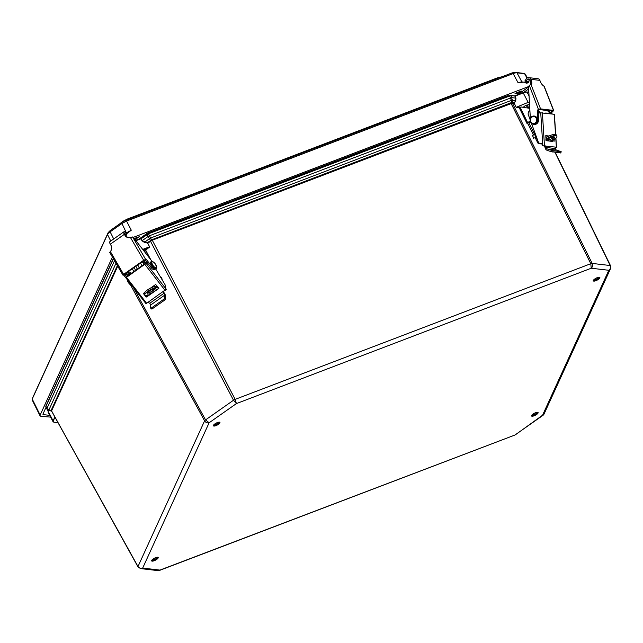 <?xml version="1.0" encoding="UTF-8"?>
<svg xmlns="http://www.w3.org/2000/svg" width="643" height="643" viewBox="0 0 643 643"><rect width="100%" height="100%" fill="white"/><g stroke="black" fill="none" stroke-linecap="round" stroke-linejoin="round"><path stroke-width="0.96" d="M148.388 233.433L509.36 95.694L511.04 95.703L512.358 100.195L515.726 100.742L514.384 102.936L515.549 100.565L515.799 98.13L514.85 96.153A0.539 0.474 -83.3 0 0 514.496 95.887L510.695 95.445A0.539 0.474 96.7 0 1 511.04 95.703L514.569 95.903M146.885 234.229L141.066 238.746L148.629 233.714L509.666 95.984L511.386 100.388L511.193 102.687L151.997 239.67L147.279 242.741L147.585 243.247L142.151 240.675L141.066 238.746L141.974 240.779L144.418 242.395L147.223 243.006M135.713 240.442L140.881 238.834L135.93 240.715M147.585 243.247L149.578 246.791L147.761 243.142L152.198 240.241L512.383 103.137A0.812 0.707 96.7 0 1 512.318 102.542L514.207 102.759L514.191 103.354L514.384 102.936M150.759 241.061L149.425 238.649A2.443 1.214 -28.7 0 0 150.591 238.031L148.324 233.425L510.695 95.445A0.539 0.474 96.7 0 0 510.389 95.526L509.433 95.703M151.901 240.402L150.591 238.031L511.386 100.388A2.443 0.747 -175.3 0 0 512.358 100.195L512.166 102.542L511.193 102.687L511.298 103.29M512.27 103.145A0.812 0.699 81.5 0 1 512.166 102.542L512.318 102.542M514.352 103.33L515.943 106.987L514.191 103.354L512.383 103.137L592.171 263.421C592.918 265.326 592.613 266.925 591.247 268.227L590.788 263.702L510.775 102.8M159.52 570.542L160.26 570.14L158.427 570.671L140.584 568.581L142.682 568.074C140.704 568.717 139.137 568.203 137.988 566.531L51.593 410.949A0.812 0.715 -2.4 0 0 51.118 410.612L51.416 410.965M543.214 415.161L514.93 435.03L160.26 570.14L142.682 568.074L209.12 422.772L205.551 419.895L133.374 287.453M150.213 240.683L233.513 400.243L236.407 403.595L591.247 268.227L608.825 270.285C610.448 269.015 610.898 267.432 610.183 265.527A2.443 0.731 154 0 1 610.512 265.704L610.529 268.645L608.825 270.285L542.387 415.595L543.978 414.205L515.461 434.748M529.519 103.901A2.058 0.619 152.5 0 0 529.334 103.965A2.058 0.619 152.5 0 0 527.324 105.227L528.876 108.201M529.671 106.529L529.101 105.436A2.058 0.619 152.5 0 0 529.591 105.171M529.607 105.492L529.101 105.436M527.324 105.227L526.111 105.082L527.638 108.016M526.111 105.082L524.27 106.376L524.905 107.598M524.27 106.376L523.362 107.244L520.862 106.963L529.776 108.337L521.031 106.971M520.428 107.952L516.538 107.502L520.227 107.558M135.697 240.418L141.018 238.32L148.324 233.425L146.925 234.173L148.003 236.56A2.443 0.675 -27.5 0 1 149.658 235.692L510.655 97.969A2.443 0.691 153.5 0 1 512.029 97.688L515.959 98.106L514.995 96.112L523.257 92.954L528.152 102.366L516.626 107.132L528.152 102.366A6.784 2.042 -27.5 0 1 529.406 101.94M158.427 570.671L514.93 435.03M117.733 266.186L51.617 410.773A0.812 0.723 24.6 0 0 51.167 410.379L48.86 410.065L46.939 408.482L114.518 260.664M116.005 263.212L48.86 410.065A2.443 0.539 103.5 0 0 49.037 410.403A2.443 0.539 103.5 0 0 49.069 410.403L51.295 410.941M130.457 284.793L204.595 420.852C205.728 422.547 207.239 423.19 209.12 422.772L236.407 403.595L235.161 399.367L151.997 239.67M141.974 240.779L148.003 236.56L149.425 238.649L144.418 242.395M139.386 268.083L137.69 264.828M140.439 262.891L142.135 266.146M135.777 266.17L137.473 269.425M142.328 261.572L144.016 264.828M142.722 249.404L149.578 246.791L145.535 249.87M145.696 250.175L149.184 247.306L142.939 249.693M597.234 277.672A2.114 0.635 -27.5 0 1 598.231 277.736A2.114 0.635 -27.5 0 1 595.74 279.665A2.114 0.635 -27.5 0 1 594.478 279.689A2.114 0.635 -27.5 0 1 595 278.837M599.348 277.27A3.336 1.005 -27.5 0 1 596.817 279.601A3.336 1.005 -27.5 0 1 593.465 280.34M535.466 412.766A2.114 0.635 -27.5 0 1 536.463 412.83A2.114 0.635 -27.5 0 1 534.88 414.365A2.114 0.635 -27.5 0 1 532.709 414.783A2.114 0.635 -27.5 0 1 532.902 414.253A2.114 0.635 -27.5 0 1 533.232 413.931M531.697 415.434A3.336 1.005 152.5 0 0 534.253 415.065A3.336 1.005 152.5 0 0 537.235 413.095A3.336 1.005 152.5 0 0 537.58 412.372M155.558 557.698A2.114 0.635 -27.5 0 1 156.546 557.762A2.114 0.635 -27.5 0 1 154.272 559.619A2.114 0.635 -27.5 0 1 152.801 559.715A2.114 0.635 -27.5 0 1 153.323 558.863M151.78 560.366A3.336 1.005 152.5 0 0 155.14 559.627A3.336 1.005 152.5 0 0 157.664 557.304M217.326 422.604A2.114 0.635 -27.5 0 1 218.323 422.668A2.114 0.635 -27.5 0 1 217.262 423.898A2.114 0.635 -27.5 0 1 215.043 424.766A2.114 0.635 -27.5 0 1 214.569 424.621A2.114 0.635 -27.5 0 1 215.092 423.769M213.548 425.272A3.336 1.005 152.5 0 0 216.908 424.533A3.336 1.005 152.5 0 0 219.432 422.21M518.403 94.417A5.94 1.784 -27.5 0 1 520.05 93.026L528.659 86.974M133.189 237.404L528.795 86.483M112.404 257.023L40.155 415.04L32.222 399.046L107.469 234.478A6.784 2.058 -27.3 0 1 110.122 231.818L121.961 223.507L126.542 221.071L513.138 73.591A6.784 2.058 -27.7 0 1 516.972 72.812L524.881 73.752L527.509 77.851M50.628 417.098L40.983 416.367L40.083 415.892L40.155 415.04M49.736 415.378L43.443 414.639A3.528 1.061 -27.5 0 1 42.977 414.397A3.528 1.061 -27.5 0 1 43.009 413.955L46.063 407.268M520.645 91.081L521.401 91.065L520.862 91.619A8.134 2.443 152.5 0 0 518.065 93.444L515.011 93.605L520.645 91.081M134.202 238.505L139.33 236.728L135.054 239.558A8.134 2.443 152.5 0 0 135.014 239.55M148.646 232.694A3.392 1.021 -27.5 0 1 149.706 232.219L505.358 96.538A3.392 1.021 -27.5 0 1 506.33 96.241M528.65 88.943L523.161 92.801M528.096 82.786L521.698 81.87L518.025 82.666L524.72 82.047L528.53 82.497M125.256 234.775L126.43 233.899M125.272 234.799L131.293 230.202L126.414 232.838M126.309 234.068L125.465 235.129M126.06 236.013L126.494 234.406M528.98 80.697L527.75 82.947L526.215 83.188L524.913 82.417M523.024 73.302L515.003 72.313L512.109 72.9L125.514 220.388L122.049 222.221L110.21 230.54L108.201 232.549L32.897 397.286M40.083 415.884L32.15 399.89L32.962 397.117M147.697 233.706L147.408 233.16L138.743 239.252M507.793 96.289L507.673 95.727L147.408 233.16M530.33 121.495L528.763 122.982M528.176 122.709L527.035 123.416A1.624 0.474 -26.2 0 1 526.93 123.327A1.624 0.474 -26.2 0 1 527.356 122.692A1.165 0.868 -167.4 0 1 527.453 122.628L528.699 122.516L536.23 137.698L535.193 138.39L535.932 139.137L536.969 138.446L536.23 137.698M530.242 121.109L527.606 122.54L519.882 106.851M538.488 109.511A1.624 0.418 -21.4 0 1 540.578 108.9L531.07 84.643L530.242 84.876A1.624 0.418 158.6 0 0 529.245 85.246L538.488 109.511L537.419 110.082L539.758 109.511L546.502 110.548A4.34 3.786 96.7 0 1 549.556 113.618M546.767 113.289A1.833 1.599 -83.3 0 0 545.385 113.128M550.215 113.69A4.34 3.786 -83.3 0 0 547.161 110.628L540.417 109.591M539.831 143.341L539.702 143.429A1.624 1.423 96.7 0 1 537.765 142.859L535.932 139.137M536.166 137.69L534.229 137.915A0.812 0.49 -129.6 0 1 533.336 137.28L532.653 135.882A0.812 0.49 -129.6 0 1 532.846 135.126L534.389 134.909L534.446 134.202L533.409 134.893L528.49 124.919L529.527 124.22L528.691 122.524M527.035 123.416L527.156 123.464A1.624 0.643 -123.7 0 1 528.49 124.919M551.557 141.307L553.719 139.861A7.595 2.218 153.8 0 0 556.846 136.075A7.595 2.218 153.8 0 0 546.341 138.992L545.867 139.314M538.095 110.532A4.34 3.786 96.7 0 1 539.107 113.023M546.896 140.761A5.088 1.487 153.8 0 0 551.927 138.558A5.088 1.487 153.8 0 0 553.848 136.822M545.963 140.455A5.088 1.487 -26.2 0 1 550.826 137.465A5.088 1.487 -26.2 0 1 554.596 137.184A5.088 1.487 -26.2 0 1 552.506 139.716A5.088 1.487 -26.2 0 1 549.926 141.114M546.341 138.992L545.77 137.843A7.595 2.218 -26.2 0 1 556.267 134.909L556.846 136.075M539.75 112.943A4.34 3.786 -83.3 0 0 538.215 110.09M545.786 135.641L546.148 140.672L552.98 141.476M552.675 136.919L553.719 136.999M554.065 139.627L554.162 141.211M552.98 141.347L552.924 140.399M552.763 137.948L552.715 137.12M545.827 135.633L549.042 136.011M548.567 136.236L545.658 135.89M555.214 147.303L556.492 147.207L555.914 138.1M541.109 143.445A2.524 2.202 -83.3 0 0 540.988 143.453L540.329 143.381A2.524 2.202 -83.3 0 1 542.684 145.623L544.107 146.001A1.222 0.587 -96.8 0 1 544.38 146.17L544.967 147.263L546.261 147.48A2.443 2.13 -83.3 0 0 547.667 149.096L551.549 150.366L551.188 151.668L560.696 152.897M540.972 143.453A2.524 2.202 96.7 0 1 540.65 143.445L539.991 143.365A2.524 2.202 96.7 0 1 538.247 141.894L531.44 123.287M538.127 111.151A4.228 3.689 96.7 0 1 538.754 113.064M554.258 114.285L540.731 112.83L542.821 145.824L556.492 147.207M548.133 110.934A4.228 3.689 96.7 0 1 551.019 113.787M555.399 147.078L555.311 148.541A2.443 2.13 96.7 0 0 556.725 150.157L561.186 151.684L560.664 152.994M551.188 151.668L547.306 150.398A3.794 3.311 96.7 0 1 545.119 147.882L544.967 147.263M552.795 152.069L553.157 150.767L551.549 150.366M546.172 147.118L545.288 145.865L544.107 146.001M540.329 143.381L540.441 143.365A2.524 2.202 96.7 0 1 539.991 143.365M530.17 119.807L528.152 114.301A4.228 3.689 96.7 0 1 529.888 110.371M540.731 112.83L538.215 113.128M553.157 150.767L561.026 151.692M549.122 111.649A4.228 3.689 96.7 0 1 550.36 113.707M549.387 139.933L548.817 138.382M531.07 84.643A5.072 2.114 61.6 0 0 531.198 84.587A5.072 2.114 61.6 0 0 531.255 80.415L530.17 81.002A5.072 2.114 -118.4 0 1 530.491 84.804M530.17 81.002L529.744 79.901A1.624 1.423 -83.3 0 0 527.381 79.555L525.934 81.452L525.05 80.584L526.496 78.687A2.982 2.604 96.7 0 1 530.821 79.314L531.255 80.415M539.758 109.511L552.144 110.966L551.26 111.705L551.356 113.827M530.379 118.794L528.594 87.922A3.255 2.837 96.7 0 1 529.165 85.728M530.821 79.314L539.879 80.375L540.313 81.476A5.072 2.114 61.6 0 0 543.986 86.162L553.494 110.411A1.624 0.418 -21.4 0 1 553.711 110.524A1.624 0.418 -21.4 0 1 552.98 111.207L551.919 111.786L552.015 113.907M539.879 80.375A2.982 2.604 -83.3 0 0 537.845 78.703L528.787 77.642M525.934 81.452L529.052 81.822M540.578 108.9L553.494 110.411M538.078 110.162L538.521 119.879A4.228 3.689 96.7 0 1 534.333 124.429L533.674 124.356A4.228 3.689 96.7 0 1 532.291 123.858M537.419 110.082L537.861 119.799A4.228 3.689 96.7 0 1 533.674 124.356M551.919 111.786L551.26 111.705M148.155 292.051L148.549 292.798M142.746 261.275A4.34 1.68 54.9 0 0 144.579 264.434M143.735 250.706L145.326 249.58L150.309 259.121M144.86 252.144L145.31 249.741M145.479 263.574A4.34 1.68 -125.1 0 1 143.767 260.56M158.475 287.485L157.342 287.397A7.595 2.13 151.9 0 0 149.248 290.323A7.595 2.13 151.9 0 0 144.908 294.992A7.595 2.13 151.9 0 0 145.881 295.45L148.252 295.635M160.565 277.157A0.812 0.772 123.1 0 1 161.329 277.543L162.06 278.917A0.812 0.772 123.1 0 1 162.06 279.673M144.908 294.992L144.297 293.851A7.595 2.13 -28.1 0 1 148.637 289.173A7.595 2.13 -28.1 0 1 156.731 286.248L157.567 286.312M126.374 272.777A4.34 1.68 54.9 0 0 128.206 275.935M129.999 274.553A1.833 0.707 54.9 0 0 129.01 273.146M147.311 292.975A5.088 1.423 151.9 0 0 151.668 291.536A5.088 1.423 151.9 0 0 155.301 288.723M153.211 292.147A5.088 1.423 -28.1 0 1 147.126 293.819A5.088 1.423 -28.1 0 1 150.028 290.684A5.088 1.423 -28.1 0 1 155.445 288.723A5.088 1.423 -28.1 0 1 156.096 289.029A5.088 1.423 -28.1 0 1 154.754 291.062M129.227 275.22A4.34 1.68 -125.1 0 1 127.394 272.061M131.059 273.934A1.833 0.707 54.9 0 0 130.007 272.407A1.833 0.707 54.9 0 0 128.962 271.997A1.833 0.707 54.9 0 0 128.994 273.114A1.833 0.707 54.9 0 0 130.079 274.625M146.025 296.913L146.909 296.576L146.025 296.913L143.429 293.57L143.759 293.136L144.273 293.795M145.519 295.394L146.355 296.471M158.885 288.289L155.662 284.479L150.366 288.201M158.757 288.458L146.58 297.018M146.909 296.576L158.901 288.152M145.181 291.85L143.429 293.57M126.036 273.018A4.228 1.64 54.9 0 0 127.603 275.927L146.845 262.408A4.228 1.64 54.9 0 1 145.84 260.865M146.114 303.673L166.272 289.221A2.524 0.973 -125.1 0 1 165.347 286.432L165.315 286.473A2.524 0.973 54.9 0 0 164.841 284.343L155.646 268.87M166.368 289.438L146.114 263.373L126.478 277.358L127.603 275.927M146.114 263.373L146.845 262.408M163.893 291.359L163.66 293.047L163.861 291.392M163.989 292.597L164.351 293.144A3.794 1.471 -125.1 0 1 165.476 296.061L165.484 298.81L164.592 297.982L164.592 295.233A2.443 0.94 54.9 0 0 163.861 293.361L163.66 293.047M164.592 297.982A1.222 0.547 132.9 0 1 163.676 299.349L164.56 300.177A1.222 0.547 -47.1 0 0 165.484 298.81M151.427 308.688A1.222 0.547 -47.1 0 0 151.515 308.937A1.222 0.547 -47.1 0 0 152.343 308.761L164.56 300.177M152.343 308.761L151.459 307.941A1.222 0.547 132.9 0 1 150.623 308.11A1.222 0.547 132.9 0 1 150.534 307.868L150.534 305.112L164.592 295.233M147.994 302.531L149.803 303.239A2.443 0.94 -125.1 0 1 150.534 305.112M125.007 273.741A4.228 1.64 54.9 0 0 126.583 276.643M151.459 307.941L163.676 299.349M144.257 260.254A4.228 1.64 54.9 0 0 145.816 263.124M124.694 274.384L123.094 275.156L123.617 274.352L143.67 260.262L146.186 259.282L124.613 274.014L124.268 274.392L126.534 276.707M124.975 235.354L124.372 234.317A2.982 1.157 -125.1 0 1 123.954 231.761A2.982 1.157 -125.1 0 1 124.863 231.85L126.349 232.629L126.711 233.698L125.232 232.919A1.624 0.627 54.9 0 0 124.734 232.87A1.624 0.627 54.9 0 0 124.959 234.269L125.562 235.298L124.975 235.354A5.072 4.565 -95.1 0 0 129.251 237.717A5.072 4.565 -95.1 0 0 130.408 237.444L143.67 260.262M129.548 237.677A5.072 4.565 84.9 0 1 125.562 235.298M152.158 261.484L134.098 238.368A3.255 1.262 54.9 0 0 132.603 236.962L130.408 237.444M145.157 260.005L151.161 267.601A4.228 1.64 54.9 0 0 154.569 269.634L155.598 268.911A4.228 1.64 54.9 0 0 155.871 268.517M123.617 274.352L110.355 251.534L109.792 252.434M110.355 251.534A5.072 4.565 -95.1 0 0 110.917 245.232L110.315 244.203L124.372 234.317M123.954 231.761L109.897 241.639A2.982 1.157 54.9 0 0 110.315 244.203M125.232 234.735L126.711 233.698M123.673 275.1L129.677 282.703A4.228 1.64 54.9 0 0 129.846 282.904M146.186 259.282L152.19 266.877A4.228 1.64 54.9 0 0 155.598 268.911M597.291 277.639A3.689 1.109 152.5 0 0 593.441 280.999A3.689 1.109 152.5 0 0 599.043 278.861A3.689 1.109 152.5 0 0 597.291 277.639M599.501 277.358A3.416 1.029 -27.5 0 1 596.945 279.85A3.416 1.029 -27.5 0 1 593.441 280.517C592.677 280.581 593.955 279.625 597.267 277.663L599.501 277.358M534.124 415.796A3.689 1.109 152.5 0 0 537.974 412.428A3.689 1.109 152.5 0 0 532.372 414.566A3.689 1.109 152.5 0 0 534.124 415.796M217.382 422.572A3.689 1.109 152.5 0 0 213.524 425.939A3.689 1.109 152.5 0 0 219.134 423.793A3.689 1.109 152.5 0 0 217.382 422.572M154.216 560.728A3.689 1.109 152.5 0 0 158.065 557.36A3.689 1.109 152.5 0 0 152.463 559.498A3.689 1.109 152.5 0 0 154.216 560.728M534.052 415.45A3.416 1.029 -27.5 0 1 531.673 415.611L534.381 413.256C539.445 411.335 537.082 412.886 537.733 412.452A3.416 1.029 -27.5 0 1 534.052 415.45M154.143 560.383A3.416 1.029 -27.5 0 1 151.764 560.543L154.473 558.188C159.536 556.267 157.173 557.819 157.824 557.385A3.416 1.029 -27.5 0 1 154.143 560.383M219.593 422.29A3.416 1.029 -27.5 0 1 217.037 424.782A3.416 1.029 -27.5 0 1 213.532 425.449C212.769 425.513 214.039 424.557 217.358 422.596L219.593 422.29M528.675 92.15L528.843 92.174A0.539 0.474 -83.3 0 0 528.675 92.15L526.746 91.925A0.539 0.474 -83.3 0 1 527.091 92.174A6.784 2.042 -27.5 0 0 523.257 92.954L514.77 95.831M523.635 92.471A6.237 1.873 152.5 0 0 523.032 92.68M529.06 95.96L527.091 92.174L528.851 92.383M45.846 406.874L46.915 408.803A2.443 0.731 151 0 1 46.939 408.482L45.846 406.135A0.539 0.482 24.6 0 0 45.87 406.553L113.433 258.783M54.864 416.969L53.096 420.835L48.193 411.432A6.784 2.042 -27.5 0 0 48.129 412.292L48.177 411.022A0.539 0.482 24.6 0 0 48.193 411.432L48.707 410.306M515.959 98.106L515.726 100.742M46.915 408.803L49.037 410.403L51.649 411.182L137.972 566.845A2.443 0.731 -29 0 1 137.988 566.531L204.595 420.852A2.443 0.691 -28.6 0 1 205.551 419.895L233.513 400.243A2.443 0.675 152.5 0 1 235.161 399.367L590.788 263.702A2.443 0.691 -26.5 0 1 592.171 263.421L610.183 265.527L554.989 152.327M549.026 140.086L548.326 138.663M547.434 136.822L547.056 136.059M516.538 107.502L515.943 106.987M149.433 247.547L149.755 246.687M117.372 265.575L51.167 410.379M529.422 102.301A6.51 1.961 152.5 0 0 528.225 102.703M57.838 422.338A6.51 1.961 -27.5 0 1 56.182 422.475L55.893 422.443M53.94 422.194L53.031 421.704A6.784 2.042 152.5 0 1 53.096 420.835L55.089 417.387M57.846 422.363L54.245 422.25A6.51 1.961 -27.5 0 1 53.449 420.98M56.182 422.475L54.245 422.25M520.38 93.661L520.05 93.026M524.776 82.055L528.506 82.513M512.109 72.9L513.138 73.591L518.025 82.666M131.293 230.202L126.542 221.071L125.514 220.388M126.526 233.168L121.961 223.507L122.049 222.221M113.707 238.963L110.122 231.818L110.21 230.54M108.201 232.549L107.469 234.478L110.765 241.037M521.851 81.878L516.972 72.812L515.003 72.313M522.638 73.206L524.6 73.704L527.027 78.149M520.862 91.619L520.597 91.097M518.065 93.444L517.462 92.295M516.98 93.878L516.369 92.713M136.107 239.18L135.496 238.006M135.054 239.558L134.451 238.408M43.443 414.639L43.041 413.875M119.751 223.836L122.781 221.393L127.443 219.014A3.392 1.165 69.1 0 1 127.443 219.014L497.658 77.779A3.392 1.165 69.1 0 1 498.478 78.1M127.443 219.014A3.392 1.165 69.1 0 1 128.262 219.335M508.902 95.871L507.673 95.727M527.356 122.692L527.999 122.773M541.559 143.646L539.702 143.429M533.425 138.583L534.229 137.915M547.161 110.628L546.502 110.548M544.476 145.768L542.387 112.774M554.25 114.165L555.536 134.435M555.777 138.237L556.34 147.159M546.261 147.48L555.311 148.541M547.667 149.096L556.725 150.157M551.718 110.917L551.895 111.368M527.381 79.555L529.711 79.828M537.861 119.799L538.521 119.879M533.369 124.155A4.067 3.545 -83.3 0 0 533.433 124.163A4.067 3.545 -83.3 0 0 537.283 121.27A4.067 3.545 -83.3 0 0 534.381 116.078A4.067 3.545 -83.3 0 0 534.309 116.07M537.154 121.254A4.067 3.545 -83.3 0 0 534.245 116.061A4.067 3.545 -83.3 0 0 530.25 119.694A4.067 3.545 -83.3 0 0 533.296 124.147A4.067 3.545 -83.3 0 0 537.154 121.254M536.439 121.069A3.528 3.078 -83.3 0 0 532.878 116.656A3.528 3.078 -83.3 0 0 531.214 122.5A3.528 3.078 -83.3 0 0 536.439 121.069M135.753 270.631L134.025 267.4M132.257 268.645L133.985 271.876M155.244 288.723L150.325 292.179M157.342 287.397L156.731 286.248M146.733 303.416L126.478 277.358M144.892 264.418L165.155 290.475M149.803 303.239L163.861 293.361M145.607 259.338L132.603 236.962M124.613 233.353L125.232 232.919M152.19 266.877L151.161 267.601M154.207 266.829A3.528 1.366 -125.1 0 1 152.166 261.838A3.528 1.366 -125.1 0 1 156.177 265.519A3.528 1.366 -125.1 0 1 154.207 266.829M153.806 267.44A4.067 1.575 -125.1 0 1 151.435 261.693C151.796 260.986 152.873 261.452 154.69 263.108C156.828 266.805 157.302 268.549 156.112 268.348A4.067 1.575 -125.1 0 1 153.806 267.44M156.008 268.412A4.067 1.575 -125.1 0 1 155.911 268.493A4.067 1.575 -125.1 0 1 153.597 267.584A4.067 1.575 -125.1 0 1 151.234 261.838A4.067 1.575 -125.1 0 1 151.338 261.773M153.187 267.552A3.528 1.366 -125.1 0 1 150.912 262.883M131.252 284.712A4.067 1.575 -125.1 0 1 130.272 283.981A4.067 1.575 -125.1 0 1 127.844 280.38M131.534 285.074A4.067 1.575 -125.1 0 1 130.063 284.126A4.067 1.575 -125.1 0 1 127.451 279.882M129.653 284.093A3.528 1.366 -125.1 0 1 127.322 279.713M514.697 95.823L523.723 92.407M45.846 406.135L113.313 258.582M48.177 411.022L48.538 410.242M610.512 265.704L555.247 152.359M549.226 140.005L548.519 138.55M547.627 136.718L547.314 136.091M610.529 268.645L543.978 414.196M137.972 566.845L140.584 568.581M48.129 412.292L53.031 421.704M48.088 411.247L46.047 407.316M524.881 73.752L522.839 73.238M32.922 397.197L32.174 399.166M497.674 77.779L501.982 76.766M538.826 143.646L542.025 144.024M526.93 123.327L519.118 107.477M555.689 134.475L554.411 114.213M560.825 152.986L561.186 151.684M553.711 110.524L544.235 86.363M534.381 116.078C536.833 116.745 537.829 118.473 537.355 121.262C536.013 123.665 534.703 124.629 533.433 124.163L530.507 121.969C530.105 117.773 531.351 115.804 534.245 116.061L534.381 116.078M145.422 249.661L150.8 259.748M125.811 277.712L146.065 303.777M150.623 308.11L151.515 308.937M109.712 252.394L122.917 275.108M151.435 261.693L151.234 261.838C149.827 261.781 150.494 263.726 153.227 267.665C154.899 268.806 155.799 269.079 155.911 268.493L156.112 268.348M132.378 285.034C132.265 285.621 131.365 285.347 129.693 284.198L127.949 281.947L127.177 279.544"/></g></svg>
